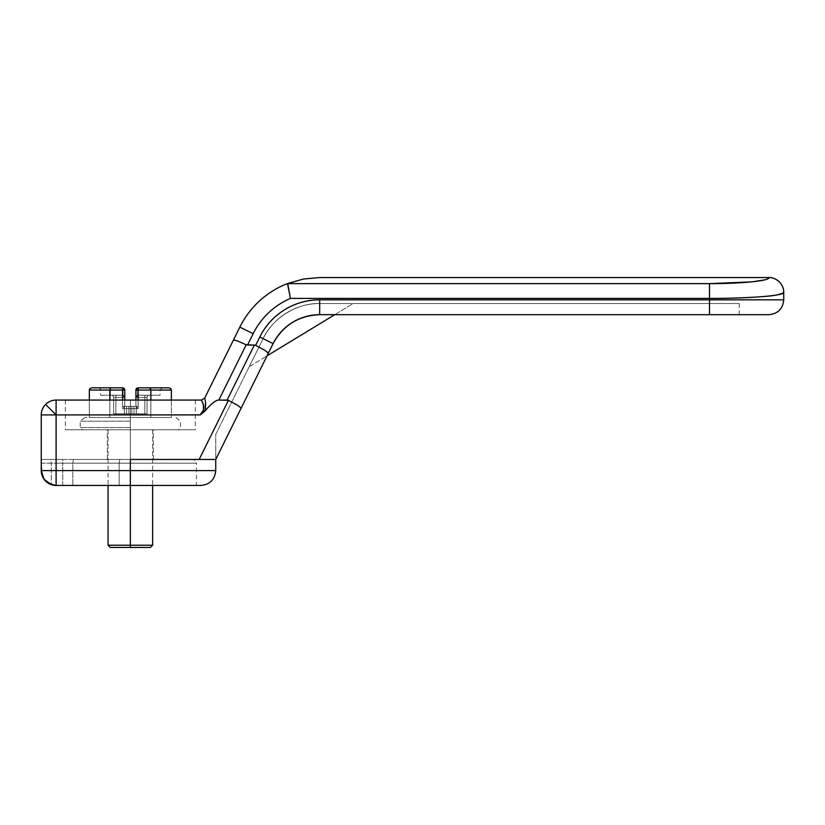 <?xml version="1.0" encoding="UTF-8"?>
<svg xmlns="http://www.w3.org/2000/svg" width="825" height="825" viewBox="0 0 825 825"><rect width="100%" height="100%" fill="white"/><g stroke="black" fill="none" stroke-linecap="round" stroke-linejoin="round"><path stroke-width="0.62" stroke-dasharray="4.12 3.09" d="M55.688 459.463L56.1 463.176L62.762 463.176L62.762 459.463L41.25 459.463L130.35 459.463L130.35 463.176L119.161 463.176L119.79 459.463L73.446 459.463L72.817 463.176L72.817 485.451L62.762 485.451L62.762 463.176L72.817 463.176L72.817 485.451L119.161 485.451L119.161 463.176L130.35 463.176L130.35 485.451L119.161 485.451L119.161 463.176L72.817 463.176L119.161 463.176L119.161 485.451L72.817 485.451L72.817 463.176L56.1 463.176L56.1 485.451L56.1 463.176L62.762 463.176L62.762 485.451L72.817 485.451L72.817 463.176L56.1 463.176L56.1 485.451L56.1 463.176L41.25 463.176L41.25 459.463L41.25 470.601L41.25 414.913L56.1 414.913L45.602 404.415C48.531 401.579 52.027 400.125 56.1 400.063L56.1 414.913L200.124 414.913L204.992 411.056A83.16 14.85 116.3 0 1 218.831 400.063L227.112 400.063A83.16 14.85 -63.7 0 1 228.432 400.352L199.165 459.463L130.35 459.463L153.368 459.463L130.35 459.463L153.368 459.463L130.35 459.463L130.35 400.063L195.319 400.063L130.35 400.063L195.319 400.063L130.35 400.063L130.35 429.763L195.319 429.763L130.35 429.763L195.319 429.763L130.35 429.763L130.35 459.463L215.737 459.463L273.106 343.592L215.737 459.463L107.332 459.463L153.368 459.463L130.35 459.463L130.35 470.601L56.1 470.601L56.1 414.913L56.1 470.601L41.25 470.601L41.25 463.176L56.1 463.176L55.688 459.463M255.657 345.366L259.803 337.002L273.106 343.592L268.373 353.152L264.897 350.367L255.657 345.366L264.897 350.367L268.373 353.152L241.148 408.138L237.672 405.364L228.432 400.352L237.672 405.364L241.148 408.138L215.737 459.463L215.737 434.363L263.123 338.642C268.455 327.896 276.21 319.358 286.399 313.026C296.598 306.704 307.694 303.538 319.688 303.538L709.5 303.538L709.5 314.676L319.688 314.676C309.808 314.676 300.671 317.285 292.277 322.493C283.882 327.7 277.489 334.733 273.106 343.592L215.737 459.463L199.165 459.463L228.432 400.352A83.16 14.85 -63.7 0 0 227.112 400.063L254.347 345.067L255.657 345.366L259.803 337.002A66.825 66.825 0 0 1 319.688 299.826L319.688 314.676C309.808 314.676 300.671 317.285 292.277 322.493C283.882 327.7 277.489 334.733 273.106 343.592L215.737 459.463L215.737 434.363L263.123 338.642C268.455 327.896 276.21 319.358 286.399 313.026C296.598 306.704 307.694 303.538 319.688 303.538L709.5 303.538L319.688 303.538C297.217 302.754 272.394 318.172 263.123 338.642L215.737 434.363L215.737 459.463L215.737 434.363L263.123 338.642C272.394 318.172 297.217 302.754 319.688 303.538C297.217 302.754 272.394 318.172 263.123 338.642C272.394 318.172 297.217 302.754 319.688 303.538L720.864 303.538L709.5 303.538L709.5 314.676L720.864 314.676L319.688 314.676C298.712 315.573 283.181 325.205 273.106 343.592C283.181 325.205 298.712 315.573 319.688 314.676C298.712 315.573 283.181 325.205 273.106 343.592L215.737 459.463L130.35 459.463L130.35 429.763L153.368 429.763L107.332 429.763L130.35 429.763L107.332 429.763L130.35 429.763L130.35 459.463L215.737 459.463L162.968 459.463M205.652 403.301L204.734 398.011L239.838 327.113L253.151 333.702L247.521 345.067L246.201 344.788L218.831 400.063A83.16 14.85 116.3 0 0 204.992 411.056M200.382 414.655L56.1 414.913L56.1 400.063L201.413 400.073L204.744 398.001L233.475 339.972L237.363 340.89L246.201 344.788L218.831 400.063L227.112 400.063L254.347 345.067L247.521 345.067L253.151 333.702L239.838 327.113A89.1 89.1 0 0 1 287.698 283.491A89.1 89.1 0 0 0 239.838 327.113L233.475 339.972L237.363 340.89L234.568 339.993M130.35 400.063L65.381 400.063L195.319 400.063L65.381 400.063L130.35 400.063L65.381 400.063L130.35 400.063L130.35 429.763L195.319 429.763L65.381 429.763L153.368 429.763L65.381 429.763L130.35 429.763L65.381 429.763L130.35 429.763L130.35 400.063M41.25 463.176L51.315 463.176L50.593 459.463L41.25 459.463L41.25 463.176L41.25 459.463L50.593 459.463L51.315 463.176L41.25 463.176L41.25 470.601A14.85 14.85 0 0 0 56.1 485.451L62.762 485.451L56.1 485.451C47.149 484.502 42.199 479.552 41.25 470.601L44.024 479.243L51.315 484.657L51.315 463.176L51.315 484.657L51.315 463.176L51.315 484.657L44.024 479.243L41.25 470.601L215.737 470.601L130.35 470.601L130.35 459.463L107.332 459.463L192.72 459.463C195.391 460.133 196.628 461.371 196.432 463.176L130.35 463.176L196.432 463.176L196.432 485.451L191.4 485.451L196.432 485.451M130.35 463.176L196.195 463.176L119.161 463.176L119.161 485.451L130.35 485.451L72.817 485.451L196.195 485.451L130.35 485.451L196.195 485.451L130.35 485.451L130.35 459.463L192.493 459.463L119.79 459.463L119.161 463.176L72.817 463.176L73.446 459.463L119.79 459.463L119.161 463.176L196.195 463.176L130.35 463.176M130.35 485.451L130.35 429.763L108.075 429.763L130.35 429.763L130.35 485.451L200.888 485.451L130.35 485.451L130.35 470.601L215.737 470.601L130.35 470.601L130.35 485.451L56.1 485.451L56.1 470.601L56.1 485.451L200.888 485.451M62.762 485.451L72.817 485.451L62.762 485.451M155.636 485.451L191.4 485.451L155.636 485.451M259.803 337.002L273.106 343.592A51.975 51.975 0 0 1 319.688 314.676L319.688 299.826L709.5 299.826L709.5 314.676L739.2 314.676L709.5 314.676L739.2 314.676L709.5 314.676L709.5 303.538L739.2 303.538L709.5 303.538L739.2 303.538L709.5 303.538L709.5 314.676L768.9 314.676M720.864 314.676L739.2 314.676L720.864 314.676M319.688 299.826L783.75 299.826L709.5 299.826L709.5 298.413L290.41 298.413C282.305 301.898 275.045 306.673 268.63 312.737C262.226 318.811 257.06 325.793 253.151 333.702A74.25 74.25 0 0 1 290.41 298.413L287.523 283.635L709.5 283.635L752.018 281.851L764.796 279.871C767.714 279.128 769.086 278.355 768.879 277.551C770.385 280.778 741.788 283.707 709.5 283.635L709.5 298.413C728.155 298.413 745.656 297.835 762.001 296.67C773.52 295.948 780.759 294.546 783.75 292.473C784.585 295.649 749.193 298.485 709.5 298.413L709.5 283.635L287.523 283.635M247.521 345.067L254.347 345.067M709.5 314.676L768.9 314.676L709.5 314.676L709.5 299.826L783.75 299.826L709.5 299.826L709.5 298.413L290.41 298.413L288.441 288.502M319.688 277.551L303.425 279.046L287.698 283.491L303.425 279.046M720.864 303.538L739.2 303.538L720.864 303.538M249.263 366.651L353.1 303.538L249.263 366.651L263.123 338.642L249.263 366.651M334.775 314.676L353.1 303.538L319.688 303.538C307.694 303.538 296.598 306.704 286.399 313.026C276.21 319.358 268.455 327.896 263.123 338.642C268.455 327.896 276.21 319.358 286.399 313.026C296.598 306.704 307.694 303.538 319.688 303.538L353.1 303.538L334.775 314.676M246.201 344.788L237.363 340.89M41.25 470.601L41.25 414.913C41.312 410.84 42.766 407.344 45.602 404.415L56.1 414.913L41.25 414.913A14.85 14.85 0 0 1 56.1 400.063L201.413 400.063L204.734 398.011C205.672 398.898 205.755 403.25 204.982 411.056C205.755 403.25 205.672 398.898 204.734 398.011M202.032 401.466L203.414 404.931L203.486 409.994M202.249 401.827L203.404 404.889M203.455 405.106L203.6 405.673M200.124 414.913L204.982 411.056M267.578 352.151L264.897 350.367M41.601 473.828L42.488 476.541M44.024 479.243L45.334 480.831M46.87 482.233L48.871 483.574M119.79 459.463L73.446 459.463L72.817 463.176L119.161 463.176L119.79 459.463M62.762 463.176L72.817 463.176L73.446 459.463L62.762 459.463L62.762 463.176M105.167 387.812L122.543 387.812A2.228 0.547 90 0 1 123.08 389.503L124.111 388.462A2.228 2.228 0 0 1 124.771 390.039L100.65 390.039L123.09 390.039L100.65 390.039L123.09 390.039L123.09 395.309L124.771 397.464L123.09 395.309L123.09 390.039L123.09 395.309L122.543 395.237A2.228 2.228 0 0 1 124.121 395.887L122.543 395.237L122.543 397.464L122.543 395.237L100.65 395.237L123.09 395.309L122.543 395.237L122.543 397.464L115.871 397.464L124.771 397.464L122.543 397.464L124.121 395.887A2.228 2.228 0 0 1 124.771 397.464L124.771 406.374L122.543 406.374L122.543 397.464L122.543 406.374L124.41 406.374L122.543 406.374L124.41 406.374L124.41 413.799L115.871 413.799L115.871 397.464L122.543 397.464L122.543 406.374L135.929 406.374L124.771 406.374L124.771 390.039L124.771 406.374L122.543 406.374L124.771 406.374L124.771 397.464L124.121 395.887L122.543 397.464L124.771 397.464L122.543 397.464L124.121 395.887L124.771 397.464L124.771 390.039A2.228 2.228 0 0 0 124.111 388.462L123.08 389.503A2.228 0.547 90 0 1 123.09 390.039L124.771 390.039L124.771 406.374L135.929 406.374L135.929 400.063L135.929 406.374L138.157 406.374L138.157 397.464L144.829 397.464L144.829 413.799L136.29 413.799L136.29 406.374L138.157 406.374L138.157 397.464L138.157 406.374L136.29 406.374L136.29 413.799L144.829 413.799L144.829 397.464L135.929 397.464A2.228 2.228 0 0 1 138.157 395.237L138.157 397.464L136.579 395.887L138.157 395.237L136.579 395.887L138.157 397.464L137.61 390.039L160.05 390.039L137.61 390.039L160.05 390.039L137.61 390.039L137.61 395.309L160.05 395.237L138.157 395.237L160.05 395.237L138.157 395.237L160.05 395.237L138.157 395.237L136.393 396.093L135.929 397.464L135.929 390.039L135.929 406.374L135.929 397.464L135.929 406.374L138.157 406.374L124.41 406.374L138.157 406.374L135.929 406.374L135.929 390.039L138.157 390.039L136.579 388.462A2.228 2.228 0 0 1 138.157 387.812A2.228 0.547 -90 0 0 137.62 389.513L136.579 388.462L137.62 389.513A2.228 0.547 -90 0 1 138.157 387.812A2.228 2.228 0 0 0 136.579 388.462L138.157 387.812L138.157 408.602L138.157 400.063L138.157 408.602L122.543 408.602L138.157 408.602L122.543 408.602L122.543 390.039L124.121 388.462A2.228 2.228 0 0 1 124.771 390.039L123.09 390.039A2.228 0.547 90 0 0 123.08 389.503L124.111 388.462L124.771 390.039L89.327 390.039L109.838 390.039L109.838 417.512L171.373 417.512L89.327 417.512L109.838 417.512L109.838 390.039L111.128 387.812L91.895 387.812L122.543 387.812L111.128 387.812L109.838 390.039L111.128 387.812M130.35 547.449L110.302 547.449L130.35 547.449M108.075 545.222L130.35 545.222L108.075 545.222M130.35 429.763L130.35 545.222L130.35 429.763L82.459 429.763L130.35 429.763M130.35 427.536L80.231 427.536L130.35 427.536M130.35 421.224L80.231 421.224L130.35 421.224M130.35 417.512L84.779 417.512L130.35 417.512M122.543 406.374L122.543 397.464L115.871 397.464L115.871 395.237L115.871 397.464L113.644 397.464A2.228 2.228 0 0 0 111.416 395.237A2.228 2.228 0 0 1 113.644 397.464A2.228 2.228 -90 0 0 111.416 395.237L122.543 395.237L115.871 395.237L115.871 397.464L113.644 397.464L115.871 397.464L115.871 395.237L111.416 395.237A2.228 2.228 90 0 1 113.644 397.464L115.871 397.464L115.871 413.799L124.41 413.799L124.41 406.374L126.638 406.374L126.638 413.799L126.638 406.374L126.638 413.799L128.865 413.799L128.865 406.374L126.638 406.374L128.865 406.374L128.865 413.799L131.835 413.799L131.835 406.374L128.865 406.374L131.835 406.374L131.835 413.799L134.062 413.799L134.062 406.374L131.835 406.374L134.062 406.374L134.062 413.799L134.062 406.374L134.062 413.799L134.062 406.374L134.062 413.799L131.835 413.799L131.835 406.374L131.835 413.799L128.865 413.799L128.865 406.374L128.865 413.799L126.638 413.799L126.638 406.374L126.638 413.799L126.638 406.374L126.638 413.799L147.056 413.799L147.056 397.464L144.829 397.464L144.829 413.799L144.829 397.464L147.056 397.464L147.056 413.799L147.056 397.464L147.056 413.799L113.644 413.799L113.644 397.464L113.644 413.799L113.644 397.464L113.644 413.799L115.871 413.799L115.871 397.464L115.871 413.799L113.644 413.799L124.41 413.799L124.41 406.374L124.41 413.799L126.638 413.799L126.638 406.374L124.41 406.374M106.755 395.237L100.65 395.237L106.755 395.237M152.625 545.222L130.35 545.222L152.625 545.222M89.327 417.512L109.838 417.512L89.327 417.512L89.327 400.063L89.327 417.512M109.838 400.063L109.838 417.512L109.838 400.063M150.862 417.512L109.838 417.512L150.862 417.512L150.862 400.063L150.862 417.512L171.373 417.512L150.862 417.512L150.862 390.039L150.862 417.512M122.543 387.812A2.228 2.228 0 0 1 124.111 388.462L123.08 389.503A2.228 0.547 90 0 0 122.543 387.812A2.228 2.228 0 0 1 124.111 388.462L122.543 390.039L122.543 387.812L98.422 387.812L122.543 387.812A2.228 0.547 -90 0 1 123.08 389.503A2.228 0.547 -90 0 0 122.543 387.812L124.121 388.462A2.228 2.228 0 0 1 124.771 390.039A2.228 2.228 0 0 0 122.543 387.812A2.228 2.228 0 0 1 124.111 388.462A2.228 2.228 0 0 0 122.543 387.812L122.543 390.039L124.771 390.039L124.771 397.464L123.09 395.309L124.771 397.464A2.228 2.228 0 0 0 122.543 395.237L124.121 395.887L122.543 397.464L123.09 390.039L100.65 390.039L124.771 390.039L124.771 406.374L122.543 408.602L122.543 390.039L109.838 390.039M171.373 400.063L171.373 417.512L171.373 400.063M138.157 387.812L162.278 387.812L138.157 387.812A2.228 0.547 90 0 0 137.62 389.513A2.228 0.547 90 0 1 138.157 387.812A2.228 2.228 0 0 0 135.929 390.039L137.61 390.039A2.228 0.547 -90 0 1 137.62 389.513L136.579 388.462A2.228 2.228 0 0 0 135.929 390.039A2.228 2.228 0 0 1 138.157 387.812A2.228 2.228 0 0 0 135.929 390.039L135.929 397.464L138.157 397.464L136.579 395.887L135.929 397.464L137.61 395.309L137.61 390.039L135.929 390.039L150.862 390.039L149.572 387.812L138.157 387.812L168.805 387.812L149.572 387.812L150.862 390.039L171.373 390.039L138.157 390.039L138.157 408.602L135.929 406.374L136.579 407.024L135.929 406.374L135.929 390.039L136.579 388.462L138.157 390.039L138.157 387.812L155.533 387.812M124.771 406.374L124.771 400.063L124.771 406.374L122.543 408.602L124.121 407.024L122.543 408.602L138.157 408.602L135.929 406.374L124.771 406.374M168.805 387.812L170.62 388.462M149.572 387.812L150.862 390.039M138.157 395.237L138.157 397.464L144.829 397.464L144.829 395.237L138.157 395.237L144.829 395.237L144.829 397.464L147.056 397.464A2.228 2.228 0 0 1 149.284 395.237L144.829 395.237L149.284 395.237A2.228 2.228 0 0 0 147.056 397.464A2.228 2.228 90 0 1 149.284 395.237A2.228 2.228 -90 0 0 147.056 397.464L144.829 397.464L144.829 395.237L144.829 397.464L138.157 397.464L138.157 395.237A2.228 2.228 0 0 0 135.929 397.464L135.929 390.039A2.228 2.228 0 0 1 136.579 388.462L137.62 389.513A2.228 0.547 -90 0 0 137.61 390.039L160.05 390.039L135.929 390.039L137.61 390.039L137.61 395.309L135.929 397.464L136.393 396.093L138.157 395.237M136.579 395.887L138.157 397.464L135.929 397.464L136.579 395.887M135.929 397.464L138.157 397.464L138.157 406.374L135.929 406.374L135.929 397.464M136.29 413.799L134.062 413.799L134.062 406.374L136.29 406.374L136.29 413.799L136.29 406.374L134.062 406.374L134.062 413.799L136.29 413.799M195.319 400.063L195.319 429.763M153.368 459.463L153.368 429.763M107.332 459.463L107.332 429.763M65.381 400.063L65.381 429.763M739.2 303.538L739.2 314.676M108.075 429.763L108.075 485.451M84.779 417.512L80.231 421.224L80.231 427.536L82.459 429.763M98.422 387.812C100.361 388.585 101.104 389.328 100.65 390.039L100.65 395.237M175.921 417.512L180.469 421.224L180.469 427.536L178.241 429.763M152.625 429.763L152.625 485.451M162.278 387.812L160.05 390.039L160.05 395.237"/><path stroke-width="1.24" d="M204.951 411.097L204.992 411.056A83.16 14.85 -63.7 0 1 218.831 400.063L246.201 344.788L247.521 345.067L253.151 333.702L247.521 345.067L254.347 345.067L246.201 344.788L218.831 400.063L227.112 400.063L254.347 345.067A83.16 14.85 116.3 0 1 255.657 345.366L259.803 337.002C265.433 325.617 273.653 316.573 284.439 309.87C295.237 303.177 306.983 299.826 319.688 299.826L709.5 299.826L709.5 298.413L290.41 298.413C282.305 301.898 275.045 306.673 268.63 312.737C262.226 318.811 257.06 325.793 253.151 333.702L239.838 327.113L204.734 398.011L201.413 400.063L202.032 401.466L201.413 400.073L56.1 400.063C52.027 400.125 48.531 401.579 45.602 404.415L56.1 414.913L56.1 400.063L56.1 414.913L200.124 414.913L204.992 411.056C211.118 403.724 215.737 400.063 218.831 400.063L228.432 400.352L199.165 459.463L130.35 459.463L130.35 470.601L56.1 470.601L56.1 414.913L41.25 414.913L41.25 470.601L44.024 479.243L51.315 484.657L56.1 485.451L48.871 483.574M162.968 459.463L215.737 459.463L241.148 408.138L237.672 405.364L228.432 400.352L199.165 459.463L215.737 459.463L273.106 343.592C283.181 325.205 298.712 315.573 319.688 314.676L709.5 314.676L319.688 314.676L319.688 299.826L319.688 314.676A51.975 51.975 0 0 0 273.106 343.592L259.803 337.002C265.433 325.617 273.653 316.573 284.439 309.87C295.237 303.177 306.983 299.826 319.688 299.826A66.825 66.825 0 0 0 259.803 337.002L273.106 343.592L268.373 353.152L267.578 352.151M130.35 459.463L130.35 470.601L215.737 470.601L130.35 470.601L215.737 470.601L130.35 470.601L130.35 485.451L56.1 485.451A14.85 14.85 0 0 1 41.25 470.601L56.1 470.601L56.1 414.913L45.602 404.415A14.85 14.85 0 0 1 56.1 400.063L201.413 400.063L202.249 401.827M41.25 463.176L41.601 473.828M215.737 459.463L215.737 470.601C214.851 479.614 209.901 484.564 200.888 485.451L130.35 485.451L200.888 485.451L130.35 485.451L130.35 470.601L41.25 470.601C42.199 479.552 47.149 484.502 56.1 485.451L56.1 470.601L56.1 485.451L130.35 485.451L130.35 545.222L108.075 545.222L130.35 545.222L130.35 485.451M783.75 292.473C783.802 288.678 782.347 285.161 779.398 281.933C782.347 285.161 783.802 288.668 783.75 292.473C780.759 294.546 773.52 295.948 762.001 296.67C745.656 297.835 728.155 298.413 709.5 298.413C749.193 298.485 784.585 295.649 783.75 292.473L783.75 299.826C782.863 308.839 777.913 313.789 768.9 314.676L709.5 314.676L768.9 314.676L709.5 314.676L709.5 299.826L783.75 299.826L709.5 299.826L783.75 299.826L709.5 299.826L709.5 314.676M237.363 340.89L246.201 344.788L237.363 340.89L233.475 339.972L239.838 327.113A89.1 89.1 0 0 1 287.698 283.491A89.1 89.1 0 0 0 239.838 327.113L253.151 333.702A74.25 74.25 0 0 1 290.41 298.413L709.5 298.413L709.5 299.826L319.688 299.826M303.425 279.046L319.688 277.551L768.879 277.551C772.252 277.334 775.758 278.788 779.398 281.933C776.304 279.005 772.798 277.551 768.879 277.551C770.385 280.778 741.788 283.707 709.5 283.635L709.5 298.413L709.5 283.635L287.523 283.635L303.425 279.046L319.688 277.551L768.879 277.551C769.086 278.355 767.714 279.128 764.796 279.871L752.018 281.851L709.5 283.635L287.523 283.635L290.41 298.413L287.698 283.491L303.425 279.046L319.522 277.551M267.042 355.843L334.775 314.676L267.042 355.843M234.568 339.993L233.475 339.972L204.734 398.011L205.497 402.291L205.239 410.303L200.124 414.913L203.476 410.035L200.124 414.913C207.745 408.241 200.867 399.867 201.413 400.073L204.734 398.011M205.363 409.881L205.652 403.301M247.521 345.067L246.201 344.788M287.523 283.635L288.441 288.502M203.476 410.035L203.414 404.931L202.032 401.466M203.362 410.376L200.124 414.913L41.25 414.913A14.85 14.85 0 0 1 45.602 404.415C42.766 407.344 41.312 410.84 41.25 414.913L41.25 470.601M203.6 405.673L203.486 409.994M254.347 345.067A83.16 14.85 -63.7 0 1 255.657 345.366L255.657 345.366A83.16 14.85 116.3 0 0 254.347 345.067L227.112 400.063A83.16 14.85 116.3 0 1 228.432 400.352L237.672 405.364L241.148 408.138L268.373 353.152L264.897 350.367L255.657 345.366L264.897 350.367M259.803 337.002L255.657 345.366M42.488 476.541L44.024 479.243M45.334 480.831L46.87 482.233M155.533 387.812L138.157 387.812L136.579 388.462L138.157 390.039L138.157 387.812L168.816 387.812L149.572 387.812L150.862 390.039L150.862 400.063L150.862 390.039L171.373 390.039L171.373 400.063L171.373 390.039L170.62 388.462L171.373 390.039L150.862 390.039L150.81 389.452M110.22 388.462L109.838 400.063L109.838 390.039L89.327 390.039L122.543 390.039L124.121 388.462L122.543 387.812L111.128 387.812L110.22 388.462L111.128 387.812L91.895 387.812L90.08 388.462L89.327 390.039L89.327 400.063L89.327 390.039L90.08 388.462L91.895 387.812L122.543 387.812A2.228 2.228 0 0 1 124.771 390.039L124.771 400.063L124.771 390.039L124.121 388.462L122.543 390.039L124.771 390.039L122.543 390.039L122.543 400.063L122.543 387.812L105.167 387.812M150.398 547.449L110.302 547.449L130.35 547.449L130.35 545.222L152.625 545.222L130.35 545.222L130.35 547.449L150.398 547.449L152.625 545.222L152.625 485.451M135.929 390.039L135.929 400.063L135.929 390.039L150.862 390.039L135.929 390.039A2.228 2.228 0 0 1 136.579 388.462L135.929 390.039M138.157 400.063L138.157 390.039L136.579 388.462A2.228 2.228 0 0 1 138.157 387.812L138.157 400.063M109.838 390.039L122.543 390.039L122.543 387.812M170.62 388.462L168.805 387.812M150.48 388.462L149.572 387.812L138.157 387.812M110.302 547.449L108.075 545.222L108.075 485.451"/></g></svg>
